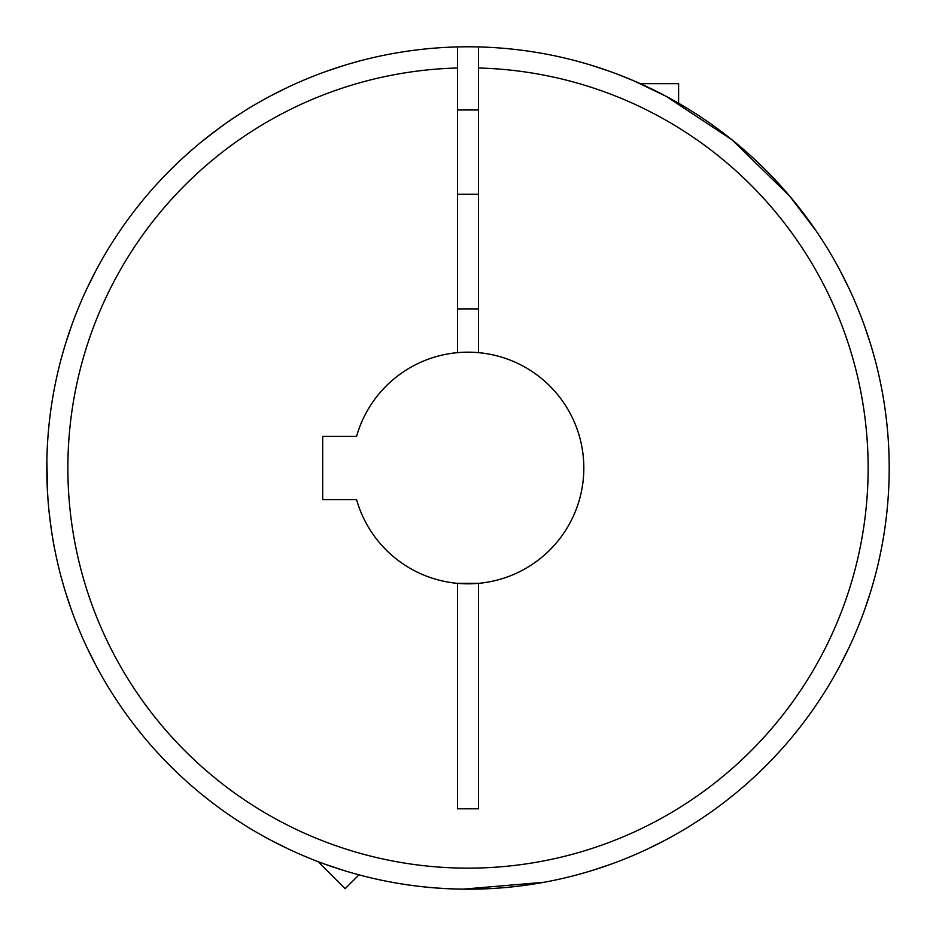 <?xml version="1.0" encoding="UTF-8"?>
<svg xmlns="http://www.w3.org/2000/svg" width="936" height="936" viewBox="0 0 936 936"><rect width="100%" height="100%" fill="white"/><g stroke="black" fill="none" stroke-linecap="round" stroke-linejoin="round"><path stroke-width="1.4" d="M47.631 494.372L46.858 460.921M47.092 452.31L47.443 444.705M47.128 484.626L47.935 498.829M48.918 510.167C50.977 528.103 52.966 541.464 54.908 550.251M294.302 851.713L292.418 850.859M318.065 861.611L345.138 888.685L358.991 874.844C403.884 886.848 449.97 891.294 497.262 888.182M527.541 884.965L534.234 883.958M544.179 882.25L462.969 889.165M457.47 889.071L441.628 888.369M478.53 308.892L457.47 308.892M457.47 352.65A115.83 115.83 0 0 1 583.83 468A115.83 115.83 0 0 1 457.47 583.35L478.53 583.35L478.53 808.798L457.47 808.798L457.47 583.35A115.83 115.83 0 0 1 356.558 499.59L322.686 499.59L322.686 436.41L356.558 436.41A115.83 115.83 0 0 1 457.47 352.65L457.47 46.929A421.2 421.2 0 0 1 889.141 475.02A421.2 421.2 0 0 1 464.49 889.188A421.2 421.2 0 0 1 46.8 468A421.2 421.2 0 0 1 457.47 46.929L457.47 68A400.14 400.14 0 0 0 123.236 671.1A400.14 400.14 0 0 0 812.764 671.1A400.14 400.14 0 0 0 478.53 68L478.53 46.929M154.405 186.802L155.891 185.164M182.157 158.64L192.769 149.163M201.474 141.851C218.533 128.513 229.706 120.264 235.018 117.105L234.819 117.234M616.005 73.663L634.222 80.987L666.011 96.244L732.022 139.827L789.738 196.162L816.25 231.075M678.6 103.229L678.6 83.655L640.306 83.655M478.53 68L478.53 352.65M664.923 840.329L647.548 849.01M610.459 864.373L592.043 870.527M271.077 95.671L288.452 86.989M325.541 71.627L343.957 65.473M592.043 65.473L610.459 71.627M864.373 325.541L870.527 343.957M343.957 870.527L325.541 864.373M95.671 664.923L86.989 647.548M71.627 610.459L65.473 592.043M849.01 647.548L840.329 664.923M86.989 288.452L95.671 271.077M840.329 271.077L849.01 288.452M65.473 343.957L71.627 325.541M288.452 849.01L271.077 840.329M870.527 592.043L864.373 610.459M457.47 194.22L478.53 194.22M457.47 109.98L478.53 109.98"/></g></svg>
